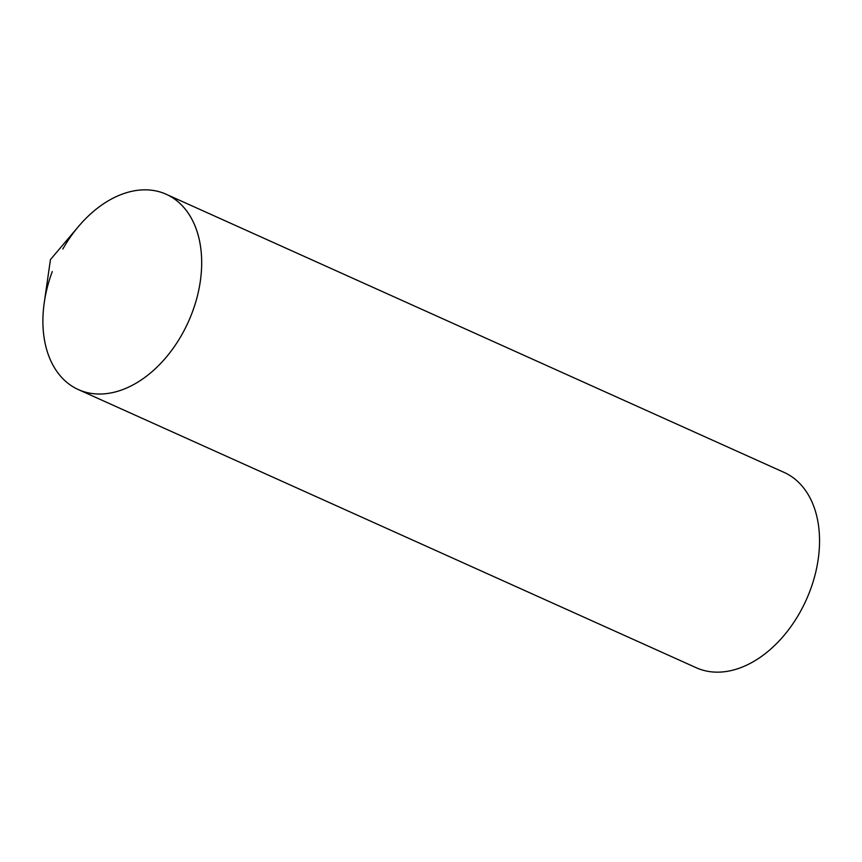<?xml version="1.0" encoding="UTF-8"?>
<svg xmlns="http://www.w3.org/2000/svg" width="862" height="862" viewBox="0 0 862 862"><rect width="100%" height="100%" fill="white"/><g stroke="black" fill="none" stroke-linecap="round" stroke-linejoin="round"><path stroke-width="1.29" d="M69.671 384.56A107.082 72.527 -65.8 0 0 181.763 334.833A107.082 72.527 -65.8 0 0 174.921 199.294A107.082 72.527 -65.8 0 0 78.604 226.361L50.449 259.591L44.242 302.691A107.082 72.527 -65.8 0 0 69.671 384.56M62.829 249.032A107.082 72.527 114.2 0 1 166.247 194.284A107.082 72.527 114.2 0 1 181.763 334.833A107.082 72.527 114.2 0 1 78.334 389.581A107.082 72.527 114.2 0 1 52.291 271.562M166.247 194.284L784.118 472.419A107.082 72.527 114.2 0 1 799.624 612.968A107.082 72.527 114.2 0 1 696.205 667.716L78.334 389.581"/></g></svg>
